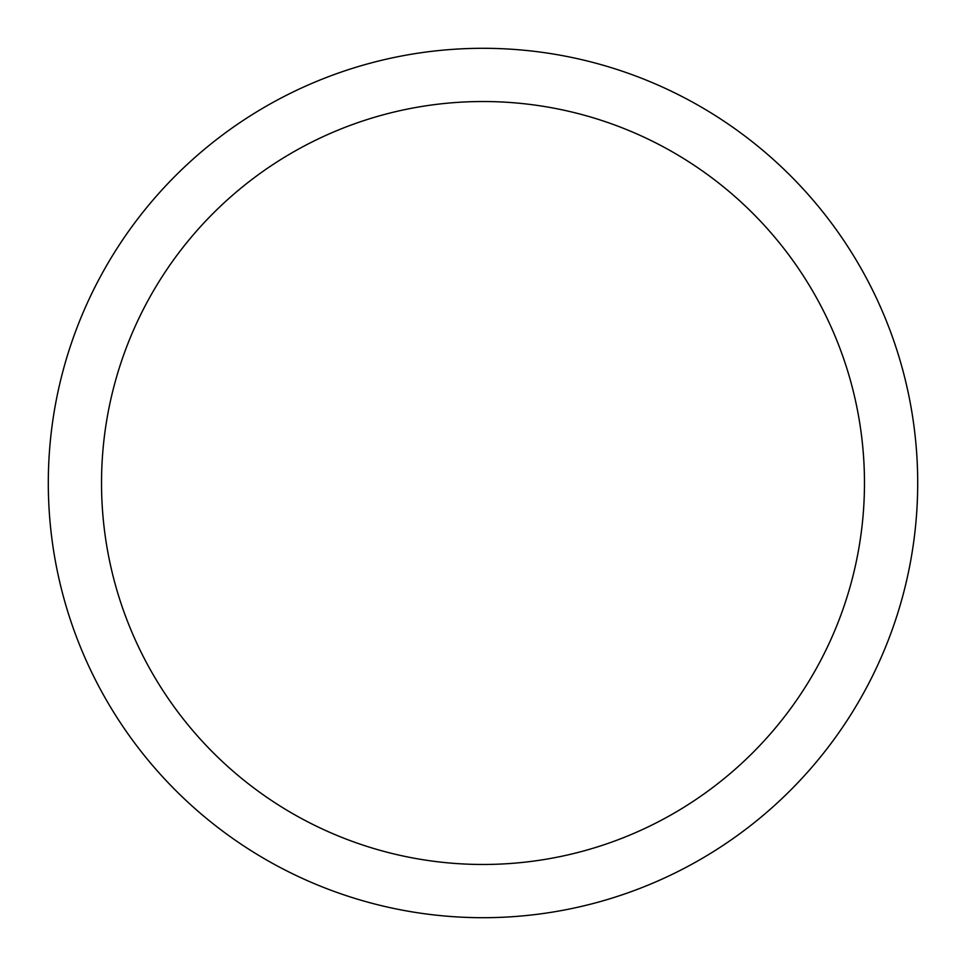 <?xml version="1.0" encoding="UTF-8"?>
<svg xmlns="http://www.w3.org/2000/svg" width="966" height="966" viewBox="0 0 966 966"><rect width="100%" height="100%" fill="white"/><g stroke="black" fill="none" stroke-linecap="round" stroke-linejoin="round"><path stroke-width="1.45" d="M483 48.3A434.7 434.7 0 0 1 917.7 483A434.7 434.7 0 0 1 483 917.7A434.7 434.7 0 0 1 48.3 483A434.7 434.7 0 0 1 483 48.3M483 101.527A381.473 381.473 0 0 1 864.473 483A381.473 381.473 0 0 1 483 864.473A381.473 381.473 0 0 1 101.527 483A381.473 381.473 0 0 1 483 101.527"/></g></svg>
